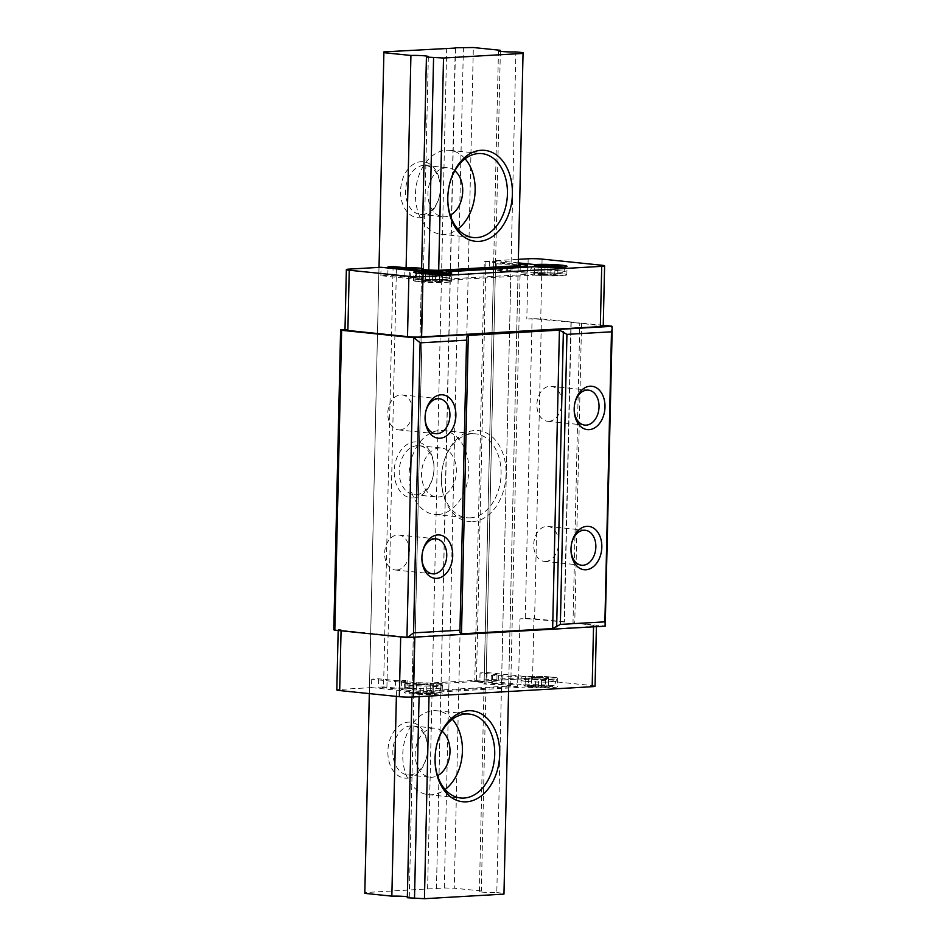 <?xml version="1.0" encoding="UTF-8"?>
<svg xmlns="http://www.w3.org/2000/svg" width="946" height="946" viewBox="0 0 946 946"><rect width="100%" height="100%" fill="white"/><g stroke="black" fill="none" stroke-linecap="round" stroke-linejoin="round"><path stroke-width="0.71" stroke-dasharray="4.73 3.55" d="M435.81 683.804A17.572 1.407 -178.7 0 1 440.954 684.916A17.572 1.407 -178.7 0 1 430.099 685.968A17.572 1.407 -178.7 0 1 410.954 685.235A17.572 1.407 -178.7 0 1 405.81 684.112A17.572 1.407 -178.7 0 1 416.678 683.059A17.572 1.407 -178.7 0 1 435.81 683.804M551.116 677.147A17.572 1.407 -178.7 0 1 556.26 678.258A17.572 1.407 -178.7 0 1 545.404 679.323A17.572 1.407 -178.7 0 1 526.272 678.578A17.572 1.407 -178.7 0 1 521.128 677.466A17.572 1.407 -178.7 0 1 531.983 676.414A17.572 1.407 -178.7 0 1 551.116 677.147M525.278 678.637A18.979 1.525 1.3 0 0 545.937 679.441A18.979 1.525 1.3 0 0 557.667 678.294A18.979 1.525 1.3 0 0 552.109 677.088A18.979 1.525 1.3 0 0 525.278 676.485L487.013 672.547L480.048 672.949L497.017 674.699L491.329 675.16L517.817 676.839L517.817 677.951L430.347 683L416.429 682.681L401.459 681.144L405.929 680.422L395.617 680.541L378.66 678.802L371.707 679.204L409.973 683.13A18.979 1.525 1.3 0 0 404.403 684.088A18.979 1.525 1.3 0 0 423.347 686.039A18.979 1.525 1.3 0 0 442.361 684.951A18.979 1.525 1.3 0 0 436.804 683.745L525.278 678.637L525.077 687.044A18.979 1.525 1.3 0 0 545.747 687.837A18.979 1.525 1.3 0 0 557.478 686.701A18.979 1.525 1.3 0 0 551.92 685.495A18.979 1.525 1.3 0 0 525.089 684.892L486.823 680.954L518.633 679.122L519.993 618.873L525.278 618.566L532.078 318.731L526.804 319.027A9.838 0.792 1.3 0 1 540.722 319.346L579.803 323.047L573.004 622.882L604.79 625.992A16.874 1.348 -178.7 0 1 605.215 626.157M480.048 672.949L479.859 681.357L496.816 683.107L491.14 683.568L502.657 683.698L517.628 685.247L517.628 686.358L430.158 691.408L416.24 691.088L401.27 689.551L405.739 688.83L395.428 688.948L378.471 687.21L383.568 686.914L393.098 266.571M420.119 281.707A17.572 1.407 1.3 0 0 439.251 282.44A17.572 1.407 1.3 0 0 450.119 281.388A17.572 1.407 1.3 0 0 444.963 280.276A17.572 1.407 1.3 0 0 425.83 279.531A17.572 1.407 1.3 0 0 414.975 280.584A17.572 1.407 1.3 0 0 420.119 281.707M535.424 275.05A17.572 1.407 1.3 0 0 554.557 275.794A17.572 1.407 1.3 0 0 565.424 274.73A17.572 1.407 1.3 0 0 560.28 273.619A17.572 1.407 1.3 0 0 541.147 272.886A17.572 1.407 1.3 0 0 530.28 273.938A17.572 1.407 1.3 0 0 535.424 275.05M489.212 269.421L506.169 271.171L501.699 271.892L512.011 271.774L526.981 273.311L526.981 274.423L439.5 279.472L425.582 279.153L410.611 277.616L416.299 277.154L404.782 277.012L387.825 275.274L380.86 275.676L419.125 279.614A18.979 1.525 1.3 0 0 413.568 280.56A18.979 1.525 1.3 0 0 419.125 281.766A18.979 1.525 1.3 0 0 439.784 282.558A18.979 1.525 1.3 0 0 451.514 281.423A18.979 1.525 1.3 0 0 445.968 280.217L534.431 275.109A18.979 1.525 1.3 0 0 555.101 275.913A18.979 1.525 1.3 0 0 566.831 274.766A18.979 1.525 1.3 0 0 555.125 273.098A18.979 1.525 1.3 0 0 534.431 272.956L496.165 269.019L489.212 269.421L489.401 261.013L506.358 262.763L501.888 263.485L518.266 263.981M445.968 280.217L446.122 272.933M396.658 570.024A17.572 12.369 95.9 0 0 409.441 552.783A17.572 12.369 95.9 0 0 398.845 535.022A17.572 12.369 95.9 0 0 397.45 534.987A17.572 12.369 95.9 0 0 384.667 552.228A17.572 12.369 95.9 0 0 395.251 569.989A17.572 12.369 95.9 0 0 396.658 570.024M399.839 429.91A17.572 12.369 95.9 0 0 412.61 412.669A17.572 12.369 95.9 0 0 402.026 394.908A17.572 12.369 95.9 0 0 400.631 394.872A17.572 12.369 95.9 0 0 387.848 412.113A17.572 12.369 95.9 0 0 398.432 429.874A17.572 12.369 95.9 0 0 399.839 429.91M479.859 681.357L474.774 681.652L486.031 682.953A11.163 0.899 1.3 0 0 484.104 683.402A11.163 0.899 1.3 0 0 490.028 684.336A11.163 0.899 1.3 0 0 501.522 684.549L510.745 685.72L508.688 686.075L429.165 690.663L412.054 689.705A11.163 0.899 1.3 0 0 413.981 689.244A11.163 0.899 1.3 0 0 410.718 688.534A11.163 0.899 1.3 0 0 396.563 688.109L383.568 686.914M396.374 696.386L396.563 688.109M548.94 421.301A17.572 12.369 95.9 0 0 561.723 404.06A17.572 12.369 95.9 0 0 551.14 386.311A17.572 12.369 95.9 0 0 549.732 386.275A17.572 12.369 95.9 0 0 536.95 403.516A17.572 12.369 95.9 0 0 547.545 421.277A17.572 12.369 95.9 0 0 548.94 421.301M545.759 561.416A17.572 12.369 95.9 0 0 558.542 544.175A17.572 12.369 95.9 0 0 547.959 526.425A17.572 12.369 95.9 0 0 546.552 526.39A17.572 12.369 95.9 0 0 533.769 543.631A17.572 12.369 95.9 0 0 544.364 561.392A17.572 12.369 95.9 0 0 545.759 561.416M548.444 687.056L541.479 686.335L541.68 677.927L548.633 678.649L548.444 687.056L528.696 686.595A11.955 0.958 -178.7 0 1 528.696 685.507L531.676 685.33A11.955 0.958 -178.7 0 1 545.334 685.637L531.676 685.33M538.499 686.027L538.688 677.62L545.653 677.23L545.464 685.625L548.444 685.933L541.479 686.335M433.138 693.702L426.173 692.992L426.362 684.585L433.327 685.294L433.138 693.702L413.39 693.252A11.955 0.958 -178.7 0 1 413.39 692.153L416.37 691.987A11.955 0.958 -178.7 0 1 430.016 692.295L416.37 691.987M423.193 692.685L423.382 684.277L430.347 683.875L430.158 692.283L433.138 692.59L426.173 692.992M378.66 678.802L378.471 687.21M371.707 679.204L371.518 687.612L339.709 689.445A9.838 0.792 1.3 0 0 336.823 689.941M339.709 689.445L341.068 629.196L333.95 629.61L340.749 329.764M349.24 269.102L347.88 329.35L344.994 329.515M380.86 275.676L381.049 267.269M387.825 275.274L387.99 267.978M489.401 261.013L484.305 261.309L474.774 681.652M496.165 269.019L496.354 260.611L518.373 259.346M487.013 672.547L486.823 680.954M371.518 687.612L409.772 691.538A18.979 1.525 1.3 0 0 404.214 692.496A18.979 1.525 1.3 0 0 423.158 694.447A18.979 1.525 1.3 0 0 442.172 693.347A18.979 1.525 1.3 0 0 436.614 692.153L525.077 687.044M595.058 686.193A9.838 0.792 1.3 0 0 592.172 685.566L532.551 679.441A9.838 0.792 1.3 0 0 518.633 679.122M341.068 629.196A9.838 0.792 1.3 0 0 338.183 629.681A9.838 0.792 1.3 0 0 341.068 630.308L400.702 636.445A9.838 0.792 1.3 0 0 414.62 636.753L593.544 626.429A9.838 0.792 1.3 0 0 596.429 625.945A9.838 0.792 1.3 0 0 593.544 625.318L573.004 622.882M518.29 262.87L496.354 260.611M571.195 322.16L564.395 622.007L570.958 322.302L600.355 325.471A9.838 0.792 1.3 0 1 603.229 326.098M571.443 322.03L541.408 318.932A16.874 1.348 1.3 0 0 532.078 318.731M571.561 543.761A17.572 12.369 95.9 0 0 571.502 544.033A17.572 12.369 95.9 0 0 570.994 548.928A17.572 12.369 95.9 0 0 570.994 549.212M574.742 403.646A17.572 12.369 95.9 0 0 574.683 403.918A17.572 12.369 95.9 0 0 574.175 408.814A17.572 12.369 95.9 0 0 574.175 409.098M411.888 697.06L421.597 269.362A11.163 0.899 1.3 0 0 423.512 268.901A11.163 0.899 1.3 0 0 421.62 268.357M421.597 269.362L412.054 689.705M508.688 685.282L518.242 264.939L511.065 264.206L501.522 684.549M484.305 261.309L495.562 262.61A11.163 0.899 1.3 0 0 493.646 263.071A11.163 0.899 1.3 0 0 499.571 263.993A11.163 0.899 1.3 0 0 511.065 264.206M495.562 262.61L486.031 682.953M564.395 622.007L533.911 619.192A9.838 0.792 1.3 0 0 519.993 618.873M525.278 618.566A16.874 1.348 -178.7 0 1 534.596 618.779L541.408 318.932M603.252 325.294L579.803 323.047M581.554 323.059L574.754 622.906M604.79 625.992L611.589 326.157M347.88 329.35A9.838 0.792 1.3 0 0 344.994 329.847M564.632 621.865L534.596 618.779M425.629 412.243A17.572 12.369 95.9 0 0 425.57 412.527A17.572 12.369 95.9 0 0 425.073 417.423A17.572 12.369 95.9 0 0 425.073 417.694M422.448 552.358A17.572 12.369 95.9 0 0 422.389 552.641A17.572 12.369 95.9 0 0 421.892 557.537A17.572 12.369 95.9 0 0 421.892 557.809M534.431 272.956L534.596 265.684M534.431 275.109L534.62 266.701M419.125 279.614L419.291 272.342M404.782 277.012L404.947 269.728M410.611 277.616L410.777 270.32M425.582 279.153L425.759 271.62M439.5 279.472L439.677 271.928M526.981 274.423L527.147 267.139M526.981 273.311L527.17 264.904M512.011 271.774L512.2 263.366M506.169 271.171L506.358 262.763M557.974 266.713L557.785 275.12L550.832 274.399L551.01 266.476M557.785 275.12L554.805 275.286L554.995 266.89M554.805 275.286L547.852 274.577L548.041 266.169L547.852 274.092L540.899 273.382L541.077 265.448M538.097 265.152L537.907 273.56L544.872 274.269L545.05 266.346M537.907 273.56L540.899 273.382M544.872 274.269L537.907 274.671L538.097 266.264M547.852 274.577L537.907 274.671M547.852 274.092L557.785 273.997L550.832 274.399M540.887 274.979L541.088 266.571M554.805 273.701L554.995 265.767M557.785 273.997L557.986 265.601M442.669 273.37L442.48 281.766L435.527 281.057L435.704 273.122M442.48 281.766L439.5 281.943L439.689 273.536M439.5 281.943L432.547 281.222L432.736 272.815L432.547 280.749L425.582 280.028L425.771 272.105M422.791 271.798L422.602 280.205L429.567 280.915L429.744 272.992M422.602 280.205L425.582 280.028M429.567 280.915L422.602 281.317L422.791 272.921M432.547 281.222L422.602 281.317M432.547 280.749L442.48 280.655L435.527 281.057M425.582 281.624L425.771 273.228M439.5 280.347L439.677 272.424M442.48 280.655L442.669 272.247M497.017 674.699L496.816 683.107M502.846 675.302L502.657 683.698M517.817 676.839L517.628 685.247M517.817 677.951L517.628 686.358M430.347 683L430.158 691.408M416.429 682.681L416.24 691.088M401.459 681.144L401.27 689.551M395.617 680.541L395.428 688.948M409.973 683.13L409.772 691.538M436.804 683.745L436.614 692.153M525.278 676.485L525.089 684.892M528.696 686.595L535.519 686.205L528.696 685.507M413.39 693.252L420.213 692.85L413.39 692.153M538.688 677.62L531.735 676.91L531.546 685.318M535.519 686.205L535.708 677.797L528.755 677.088L528.566 685.483M528.755 677.088L531.735 676.91M538.499 686.512L538.688 678.105L528.755 678.199L528.566 686.607M548.633 678.649L538.688 678.105M545.653 678.814L545.464 687.222M535.708 677.797L528.755 678.199M545.653 677.23L548.633 677.525L541.68 677.927M531.735 678.507L531.546 686.914M548.633 677.525L548.444 685.933M423.382 684.277L416.429 683.556L416.24 691.964M420.213 692.85L420.402 684.443L413.449 683.733L413.26 692.141M413.449 683.733L416.429 683.556M423.193 693.158L423.382 684.75L413.449 684.845L413.26 693.252M433.327 685.294L423.382 684.75M430.347 685.472L430.146 693.879M420.402 684.443L413.449 684.845M430.347 683.875L433.327 684.183L426.362 684.585M416.429 685.152L416.24 693.56M433.327 684.183L433.138 692.59M465.077 158.798A42.18 29.681 95.9 0 0 449.622 150.308A42.18 29.681 95.9 0 0 446.264 150.225A42.18 29.681 95.9 0 0 415.59 191.6A42.18 29.681 95.9 0 0 441.002 234.218A42.18 29.681 95.9 0 0 444.36 234.301A42.18 29.681 95.9 0 0 457.852 229.05M454.849 170.8A24.608 17.312 95.9 0 0 447.825 167.785A24.608 17.312 95.9 0 0 445.873 167.738A24.608 17.312 95.9 0 0 427.982 191.872A24.608 17.312 95.9 0 0 442.799 216.74A24.608 17.312 95.9 0 0 444.762 216.776A24.608 17.312 95.9 0 0 450.284 215.203M422.389 214.482A24.608 17.312 95.9 0 0 439.654 195.148A24.608 17.312 95.9 0 0 440.351 188.289A24.608 17.312 95.9 0 0 425.464 165.491A24.608 17.312 95.9 0 0 423.512 165.444A24.608 17.312 95.9 0 0 405.609 189.578A24.608 17.312 95.9 0 0 420.438 214.435A24.608 17.312 95.9 0 0 422.389 214.482M419.835 217.734A28.12 19.783 95.9 0 0 439.547 195.633A28.12 19.783 95.9 0 0 440.351 187.793A28.12 19.783 95.9 0 0 421.1 161.683A28.12 19.783 95.9 0 0 400.584 190.856A28.12 19.783 95.9 0 0 419.835 217.734M472.704 521.601A45.692 32.152 95.9 0 0 506.051 474.206A45.692 32.152 95.9 0 0 474.774 430.525A45.692 32.152 95.9 0 0 442.728 466.449A45.692 32.152 95.9 0 0 441.415 479.173A45.692 32.152 95.9 0 0 472.704 521.601M470.304 517.84A42.18 29.681 95.9 0 0 500.978 476.465A42.18 29.681 95.9 0 0 475.566 433.847A42.18 29.681 95.9 0 0 472.208 433.776A42.18 29.681 95.9 0 0 442.622 466.934A42.18 29.681 95.9 0 0 441.415 478.676A42.18 29.681 95.9 0 0 466.946 517.769A42.18 29.681 95.9 0 0 470.304 517.84M437.998 514.518A42.18 29.681 95.9 0 0 468.672 473.142A42.18 29.681 95.9 0 0 443.272 430.525A42.18 29.681 95.9 0 0 439.914 430.454A42.18 29.681 95.9 0 0 409.24 471.829A42.18 29.681 95.9 0 0 434.64 514.447A42.18 29.681 95.9 0 0 437.998 514.518M438.4 497.005A24.608 17.312 95.9 0 0 456.291 472.87A24.608 17.312 95.9 0 0 441.475 448.014A24.608 17.312 95.9 0 0 439.512 447.966A24.608 17.312 95.9 0 0 421.62 472.101A24.608 17.312 95.9 0 0 436.437 496.969A24.608 17.312 95.9 0 0 438.4 497.005M416.039 494.711A24.608 17.312 95.9 0 0 433.292 475.365A24.608 17.312 95.9 0 0 434.001 468.518A24.608 17.312 95.9 0 0 419.113 445.72A24.608 17.312 95.9 0 0 417.151 445.672A24.608 17.312 95.9 0 0 399.259 469.807A24.608 17.312 95.9 0 0 414.076 494.663A24.608 17.312 95.9 0 0 416.039 494.711M413.473 497.963A28.12 19.783 95.9 0 0 433.197 475.85A28.12 19.783 95.9 0 0 434.001 468.022A28.12 19.783 95.9 0 0 414.738 441.912A28.12 19.783 95.9 0 0 394.222 471.084A28.12 19.783 95.9 0 0 413.473 497.963M452.354 719.256A42.18 29.681 95.9 0 0 436.91 710.753A42.18 29.681 95.9 0 0 433.552 710.683A42.18 29.681 95.9 0 0 402.878 752.058A42.18 29.681 95.9 0 0 428.278 794.675A42.18 29.681 95.9 0 0 431.636 794.746A42.18 29.681 95.9 0 0 445.14 789.496M442.125 731.258A24.608 17.312 95.9 0 0 435.113 728.243A24.608 17.312 95.9 0 0 433.15 728.195A24.608 17.312 95.9 0 0 415.259 752.33A24.608 17.312 95.9 0 0 430.075 777.198A24.608 17.312 95.9 0 0 432.038 777.234A24.608 17.312 95.9 0 0 437.56 775.661M409.677 774.94A24.608 17.312 95.9 0 0 426.93 755.594A24.608 17.312 95.9 0 0 427.639 748.747A24.608 17.312 95.9 0 0 412.752 725.937A24.608 17.312 95.9 0 0 410.789 725.901A24.608 17.312 95.9 0 0 392.897 750.036A24.608 17.312 95.9 0 0 407.714 774.892A24.608 17.312 95.9 0 0 409.677 774.94M407.111 778.18A28.12 19.783 95.9 0 0 426.835 756.079A28.12 19.783 95.9 0 0 427.639 748.251A28.12 19.783 95.9 0 0 408.388 722.141A28.12 19.783 95.9 0 0 387.872 751.313A28.12 19.783 95.9 0 0 407.111 778.18M500.363 51.309L481.313 890.99A11.163 0.899 1.3 0 0 479.386 891.439A11.163 0.899 1.3 0 0 482.661 892.149A11.163 0.899 1.3 0 0 496.804 892.575L515.877 51.9M523.043 52.633L503.958 893.32L496.804 892.575M429.165 690.663L429.035 696.09M508.558 691.502L508.688 686.075M419.078 696.67L419.22 690.438M407.359 896.737A11.163 0.899 -178.7 0 1 409.263 897.281A11.163 0.899 -178.7 0 1 407.336 897.742M369.318 693.607L378.991 267.387L369.342 693.607M446.678 48.27L427.604 888.944L364.801 892.575M427.604 888.944L436.449 888.601L455.274 48.057M463.41 47.3L444.324 887.987L436.212 888.448M481.313 890.99L454.269 888.211L473.343 47.525M444.324 887.987L454.269 888.211M503.958 893.32L503.958 894.112M436.319 746.914A42.18 29.681 95.9 0 0 436.272 747.163A42.18 29.681 95.9 0 0 435.065 758.905A42.18 29.681 95.9 0 0 435.065 759.153M449.031 186.468A42.18 29.681 95.9 0 0 448.983 186.705A42.18 29.681 95.9 0 0 447.777 198.447A42.18 29.681 95.9 0 0 447.777 198.695M410.895 688.038A17.572 1.407 1.3 0 0 430.028 688.771A17.572 1.407 1.3 0 0 440.895 687.718A17.572 1.407 1.3 0 0 435.751 686.607A17.572 1.407 1.3 0 0 416.618 685.862A17.572 1.407 1.3 0 0 405.751 686.914A17.572 1.407 1.3 0 0 410.895 688.038M526.201 681.38A17.572 1.407 1.3 0 0 545.334 682.125A17.572 1.407 1.3 0 0 556.201 681.061A17.572 1.407 1.3 0 0 551.057 679.949A17.572 1.407 1.3 0 0 531.924 679.216A17.572 1.407 1.3 0 0 521.057 680.269A17.572 1.407 1.3 0 0 526.201 681.38M405.929 680.884L405.739 689.291M445.034 277.474A17.572 1.407 -178.7 0 1 450.178 278.585A17.572 1.407 -178.7 0 1 439.311 279.638A17.572 1.407 -178.7 0 1 420.178 278.904A17.572 1.407 -178.7 0 1 415.034 277.781A17.572 1.407 -178.7 0 1 425.901 276.729A17.572 1.407 -178.7 0 1 445.034 277.474M560.339 270.816A17.572 1.407 -178.7 0 1 565.483 271.928A17.572 1.407 -178.7 0 1 554.628 272.992A17.572 1.407 -178.7 0 1 535.483 272.247A17.572 1.407 -178.7 0 1 530.339 271.135A17.572 1.407 -178.7 0 1 541.207 270.083A17.572 1.407 -178.7 0 1 560.339 270.816M507.529 272.022L507.73 263.615M545.322 687.21A11.955 0.958 -178.7 0 1 531.676 686.902M548.313 685.945A11.955 0.958 -178.7 0 1 548.313 687.044M430.016 693.867A11.955 0.958 -178.7 0 1 416.37 693.56M433.008 692.59A11.955 0.958 -178.7 0 1 432.996 693.69M528.164 258.778L526.804 319.027M485.925 261.616L476.382 681.96M386.914 687.115L396.457 266.784M459.898 632.472L466.603 337.308L459.898 632.472M601.715 265.223L600.355 325.471M542.082 259.098L540.722 319.346M409.251 276.764L409.405 270.178M415.093 277.355L415.282 268.948M501.699 271.431L501.888 263.023M532.551 679.441L533.911 619.192M592.172 685.566L593.544 625.318M492.535 674.959L492.346 683.367M498.376 675.55L498.187 683.958M400.099 680.292L399.898 688.688M405.81 684.112L405.751 686.914C405.29 688.392 406.402 690.178 409.098 692.271L414.301 693.394L433.978 693.655C436.662 692.543 437.892 695.275 440.895 687.718L440.954 684.916M521.128 677.466L521.057 680.269C520.596 681.735 521.707 683.52 524.403 685.625L529.606 686.749L549.283 687.009C551.967 685.897 553.197 688.629 556.201 681.061L556.26 678.258M557.667 678.294L557.478 686.701M407.147 680.682L406.946 689.09M447.848 273.843L450.178 278.585L450.119 281.388M563.154 267.186L565.483 271.928L565.424 274.73M451.514 281.423L451.715 273.016M398.845 535.022L436.118 538.853M402.026 394.908L439.299 398.739M551.14 386.311L588.4 390.142M547.959 526.425L585.219 530.257M417.576 273.158L415.531 275.593L414.975 280.584M532.456 266.831L530.836 268.936L530.28 273.938M570.994 548.928L570.994 549.531M544.364 561.392L581.624 565.223M547.545 421.277L584.805 425.109M574.175 408.814L574.175 409.417M423.512 268.901L413.981 689.244M510.745 685.72L520.276 265.388M493.646 263.071L484.104 683.402M570.958 322.302L564.159 622.137M398.432 429.874L435.704 433.706M425.073 417.423L425.073 418.014M395.251 569.989L432.523 573.82M421.892 557.537L421.892 558.128M422.389 552.641L422.519 552.05M566.831 274.766L567.021 266.358M413.568 280.56L413.757 272.152M416.299 277.154L416.488 268.747M500.481 271.632L500.682 263.225M596.406 626.666L596.429 625.945M338.171 630.497L338.183 629.681M491.329 675.16L491.14 683.568M404.403 684.088L404.214 692.496M442.361 684.951L442.172 693.347M449.622 150.308L481.928 153.619M425.464 165.491L447.825 167.785M443.272 430.525L475.566 433.847M419.113 445.72L441.475 448.014M436.91 710.753L469.204 714.076M412.752 725.937L435.113 728.243M479.386 891.439L498.471 50.765M409.263 897.281L428.337 56.594M436.449 888.601L455.523 47.915M407.714 774.892L430.075 777.198M428.278 794.675L460.584 797.998M414.076 494.663L436.437 496.969M434.64 514.447L466.946 517.769M420.438 214.435L442.799 216.74M441.002 234.218L473.296 237.541"/><path stroke-width="1.42" d="M446.122 272.933L446.157 271.809L534.62 266.701A18.979 1.525 1.3 0 0 555.29 267.505A18.979 1.525 1.3 0 0 567.021 266.358A18.979 1.525 1.3 0 0 555.326 264.691A18.979 1.525 1.3 0 0 534.62 264.549L518.29 262.87M518.373 259.346L528.164 258.778A9.838 0.792 1.3 0 1 542.082 259.098L601.715 265.223A9.838 0.792 1.3 0 1 604.6 265.85A9.838 0.792 1.3 0 1 601.715 266.346L422.791 276.658A9.838 0.792 1.3 0 1 408.873 276.35L349.24 270.225A9.838 0.792 1.3 0 1 346.354 269.598A9.838 0.792 1.3 0 1 349.24 269.102L381.049 267.269L419.315 271.206A18.979 1.525 1.3 0 0 413.757 272.152A18.979 1.525 1.3 0 0 419.315 273.359A18.979 1.525 1.3 0 0 439.985 274.151A18.979 1.525 1.3 0 0 451.715 273.016A18.979 1.525 1.3 0 0 446.157 271.809M437.797 534.928A21.793 15.337 -84.1 0 1 452.708 555.751A21.793 15.337 -84.1 0 1 436.815 578.361A21.793 15.337 -84.1 0 1 421.892 558.128A21.793 15.337 -84.1 0 1 422.519 552.05A21.793 15.337 -84.1 0 1 437.797 534.928M421.892 557.809A17.572 12.369 95.9 0 0 432.523 573.82A17.572 12.369 95.9 0 0 433.93 573.855A17.572 12.369 95.9 0 0 446.701 556.615A17.572 12.369 95.9 0 0 436.118 538.853A17.572 12.369 95.9 0 0 434.722 538.818A17.572 12.369 95.9 0 0 422.448 552.358M440.978 394.813A21.793 15.337 -84.1 0 1 455.889 415.637A21.793 15.337 -84.1 0 1 439.996 438.246A21.793 15.337 -84.1 0 1 425.073 418.014A21.793 15.337 -84.1 0 1 425.688 411.948A21.793 15.337 -84.1 0 1 440.978 394.813M425.073 417.694A17.572 12.369 95.9 0 0 435.704 433.706A17.572 12.369 95.9 0 0 437.099 433.741A17.572 12.369 95.9 0 0 449.882 416.5A17.572 12.369 95.9 0 0 439.299 398.739A17.572 12.369 95.9 0 0 437.903 398.704A17.572 12.369 95.9 0 0 425.629 412.243M421.62 268.357A11.163 0.899 1.3 0 0 420.249 268.191A11.163 0.899 1.3 0 0 406.106 267.765L393.098 266.571L388.014 266.867L387.99 267.978M590.079 386.216A21.793 15.337 -84.1 0 1 604.991 407.04A21.793 15.337 -84.1 0 1 589.098 429.65A21.793 15.337 -84.1 0 1 574.175 409.417A21.793 15.337 -84.1 0 1 574.801 403.339A21.793 15.337 -84.1 0 1 590.079 386.216M574.175 409.098A17.572 12.369 95.9 0 0 584.805 425.109A17.572 12.369 95.9 0 0 586.213 425.132A17.572 12.369 95.9 0 0 598.995 407.892A17.572 12.369 95.9 0 0 588.4 390.142A17.572 12.369 95.9 0 0 587.005 390.107A17.572 12.369 95.9 0 0 574.742 403.646M570.994 549.212A17.572 12.369 95.9 0 0 581.624 565.223A17.572 12.369 95.9 0 0 583.032 565.247A17.572 12.369 95.9 0 0 595.814 548.006A17.572 12.369 95.9 0 0 585.219 530.257A17.572 12.369 95.9 0 0 583.824 530.221A17.572 12.369 95.9 0 0 571.561 543.761M586.898 526.331A21.793 15.337 -84.1 0 1 601.822 547.155A21.793 15.337 -84.1 0 1 585.917 569.764A21.793 15.337 -84.1 0 1 570.994 549.531A21.793 15.337 -84.1 0 1 571.62 543.453A21.793 15.337 -84.1 0 1 586.898 526.331M554.995 265.767L551.021 265.992L557.844 266.701A11.955 0.958 1.3 0 0 557.844 265.601M554.864 266.867L541.218 266.559A11.955 0.958 1.3 0 0 554.864 266.867L557.844 266.701M541.218 266.559L538.097 266.264L545.062 265.861L538.097 265.152L554.864 265.294A11.955 0.958 1.3 0 0 541.218 264.986M439.677 272.424L435.716 272.649L442.539 273.347A11.955 0.958 1.3 0 0 442.539 272.259M439.559 273.524L425.913 273.217A11.955 0.958 1.3 0 0 439.559 273.524L442.539 273.347M425.913 273.217L422.791 272.921L429.756 272.519L422.791 271.798L425.771 271.632L425.783 270.745L410.812 269.208L416.488 268.747L404.971 268.605L388.014 266.867M344.994 329.515L340.749 329.764A11.246 0.899 1.3 0 0 340.607 329.906A11.246 0.899 1.3 0 0 341.624 330.308L413.757 337.722A11.246 0.899 1.3 0 0 414.052 337.734L420.154 342.842L466.544 340.17L466.603 337.308L468.282 335.392L559.417 330.13L566.938 334.376L611.483 331.81L604.896 621.841L560.351 624.407L566.938 334.376M338.171 630.497L336.823 689.941A9.838 0.792 1.3 0 0 339.697 690.556L399.33 696.694A9.838 0.792 1.3 0 0 413.248 697.001L592.172 686.69A9.838 0.792 1.3 0 0 595.058 686.193L596.406 626.666M611.483 331.81L612.204 328.64L605.215 626.157L407.241 637.58A11.246 0.899 -178.7 0 1 406.946 637.557L334.825 630.142A11.246 0.899 -178.7 0 1 333.796 629.752L340.607 329.906M439.689 271.94L425.771 272.105M428.763 270.095L421.597 269.362L426.421 57.056L443.52 58.013L438.696 270.32L428.763 270.095L433.575 57.789M518.242 264.939L520.276 265.388L518.219 265.731L438.696 270.32M407.241 637.58L413.568 632.874L459.957 630.202L459.898 632.472L461.506 633.832L552.653 628.57L560.351 624.407M612.204 328.64L612.027 326.323L414.052 337.734M605.487 624.289L604.896 621.841M413.757 337.722L406.946 637.557M413.568 632.874L420.154 342.842M612.027 326.323A16.874 1.348 1.3 0 0 611.589 326.157L603.252 325.294M334.825 630.142L341.624 330.308M346.354 269.598L344.994 329.847A9.838 0.792 1.3 0 0 347.88 330.473L407.513 336.599A9.838 0.792 1.3 0 0 421.419 336.918L600.343 326.595A9.838 0.792 1.3 0 0 603.229 326.098L604.6 265.85M459.957 630.202L466.544 340.17M518.266 263.981L527.17 264.904L527.17 266.015L439.689 271.064L425.783 270.745M534.596 265.684L534.62 264.549M419.291 272.342L419.315 271.206M404.947 269.728L404.971 268.605M410.777 270.32L410.812 269.208M439.677 271.928L439.689 271.064M527.147 267.139L527.17 266.015M479.066 241.372A45.692 32.152 95.9 0 0 512.401 193.977A45.692 32.152 95.9 0 0 481.136 150.296A45.692 32.152 95.9 0 0 449.09 186.22A45.692 32.152 95.9 0 0 447.777 198.944A45.692 32.152 95.9 0 0 479.066 241.372M447.777 198.695A42.18 29.681 95.9 0 0 473.296 237.541A42.18 29.681 95.9 0 0 476.666 237.612A42.18 29.681 95.9 0 0 507.328 196.236A42.18 29.681 95.9 0 0 481.928 153.619A42.18 29.681 95.9 0 0 478.57 153.548A42.18 29.681 95.9 0 0 449.031 186.468M457.852 229.05A42.18 29.681 95.9 0 0 465.077 158.798M450.284 215.203A24.608 17.312 95.9 0 0 462.535 194.036A24.608 17.312 95.9 0 0 454.849 170.8M466.343 801.83A45.692 32.152 95.9 0 0 499.689 754.435A45.692 32.152 95.9 0 0 468.412 710.753A45.692 32.152 95.9 0 0 436.366 746.678A45.692 32.152 95.9 0 0 435.054 759.402A45.692 32.152 95.9 0 0 466.343 801.83M435.065 759.153A42.18 29.681 95.9 0 0 460.584 797.998A42.18 29.681 95.9 0 0 463.942 798.069A42.18 29.681 95.9 0 0 494.616 756.694A42.18 29.681 95.9 0 0 469.204 714.076A42.18 29.681 95.9 0 0 465.846 714.005A42.18 29.681 95.9 0 0 436.319 746.914M445.14 789.496A42.18 29.681 95.9 0 0 452.354 719.256M437.56 775.661A24.608 17.312 95.9 0 0 449.811 754.482A24.608 17.312 95.9 0 0 442.125 731.258M500.363 51.309L500.387 50.304A11.163 0.899 1.3 0 0 498.471 50.765A11.163 0.899 1.3 0 0 501.735 51.474A11.163 0.899 1.3 0 0 515.877 51.9L523.043 52.633L523.043 53.425L443.52 58.013M429.035 696.09L424.435 898.7L407.336 897.742L411.888 697.06M508.558 691.502L503.958 894.112L424.435 898.7M518.219 265.731L523.043 53.425M414.502 898.475L419.078 696.67M396.374 696.386L391.845 896.146A11.163 0.899 -178.7 0 1 407.359 896.737M406.106 267.765L410.919 55.459A11.163 0.899 -178.7 0 1 422.413 55.672A11.163 0.899 -178.7 0 1 428.337 56.594A11.163 0.899 -178.7 0 1 426.421 57.056M410.919 55.459L383.887 52.68L379.015 267.387L383.887 52.68M369.342 693.607L364.801 893.367L369.318 693.607M391.845 896.146L364.801 893.367M455.274 48.057L383.887 51.888M500.387 50.304L473.343 47.525L455.286 47.773M538.239 265.164A11.955 0.958 1.3 0 0 538.239 266.252M422.933 271.809A11.955 0.958 1.3 0 0 422.921 272.909M439.559 271.951A11.955 0.958 1.3 0 0 425.913 271.644M468.282 335.392L461.506 633.832M552.653 628.57L559.417 330.13M563.355 331.727L556.662 626.891M349.24 270.225L347.88 330.473M408.873 276.35L407.513 336.599M422.791 276.658L421.419 336.918M601.715 266.346L600.343 326.595M409.405 270.178L409.441 268.357M592.172 686.69L593.532 626.831M413.248 697.001L414.608 637.155M399.33 696.694L400.69 636.918M339.697 690.556L341.057 630.793M563.154 267.186L556.934 265.448L548.041 264.951L535.838 265.388L532.456 266.831M447.848 273.843L441.628 272.105L432.736 271.608L420.532 272.046L417.576 273.158"/></g></svg>
